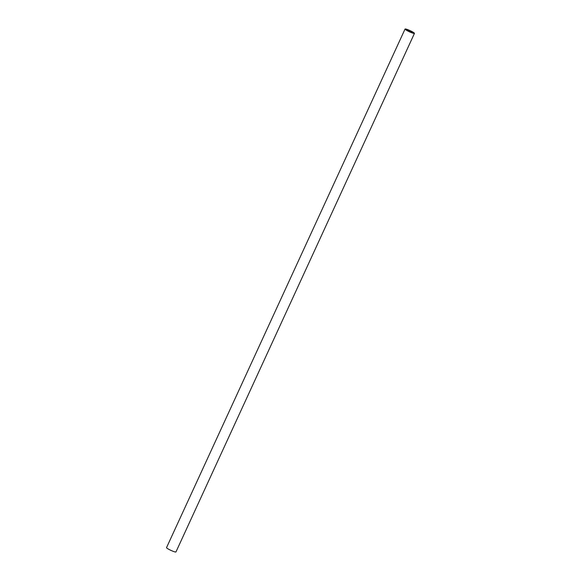 <?xml version="1.0" encoding="UTF-8"?>
<svg xmlns="http://www.w3.org/2000/svg" width="581" height="581" viewBox="0 0 581 581"><rect width="100%" height="100%" fill="white"/><g stroke="black" fill="none" stroke-linecap="round" stroke-linejoin="round"><path stroke-width="0.87" d="M411.348 32.616A5.178 0.661 -155.3 0 1 405.051 29.05A5.178 0.661 -155.3 0 1 408.174 29.813A5.178 0.661 -155.3 0 1 414.464 33.378A5.178 0.661 -155.3 0 1 411.348 32.616M405.051 29.05L166.536 547.622A5.178 0.661 24.7 0 0 172.826 551.187A5.178 0.661 24.7 0 0 175.949 551.95L414.464 33.378M408.603 30.197A3.762 0.479 -155.3 0 1 413.178 32.79A3.762 0.479 -155.3 0 1 410.912 32.231A3.762 0.479 -155.3 0 1 406.337 29.638A3.762 0.479 -155.3 0 1 408.603 30.197"/></g></svg>
